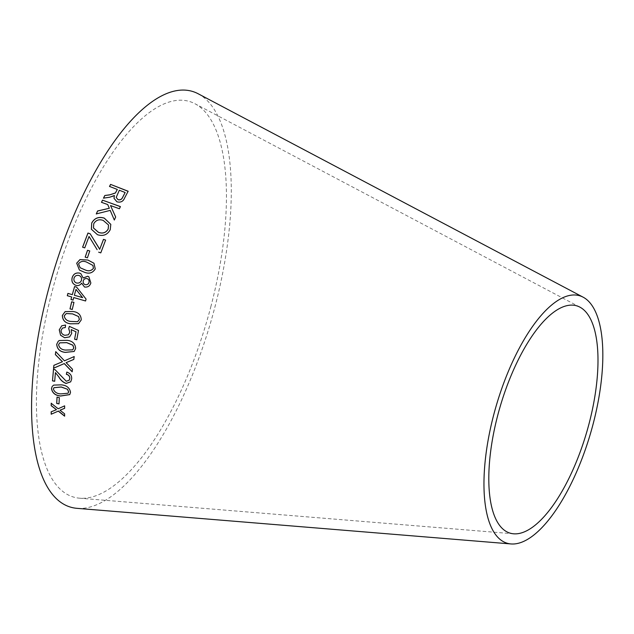 <?xml version="1.0" encoding="UTF-8"?>
<svg xmlns="http://www.w3.org/2000/svg" width="634" height="634" viewBox="0 0 634 634"><rect width="100%" height="100%" fill="white"/><g stroke="black" fill="none" stroke-linecap="round" stroke-linejoin="round"><path stroke-width="0.48" stroke-dasharray="3.17 2.38" d="M211.019 306.063A206.113 78.537 -73.7 0 1 79.733 498.205A206.113 78.537 -73.7 0 1 56.054 277.232A206.113 78.537 -73.7 0 1 194.884 103.691A206.113 78.537 -73.7 0 1 211.019 306.063M198.117 93.737A216.614 82.531 -73.7 0 1 215.077 306.412A216.614 82.531 -73.7 0 1 77.102 508.341M82.65 247.189L84.766 247.926L89.061 236.506L97.137 249.709M98.674 252.205L100.782 252.871M100.806 252.911L105.609 240.072M99.728 249.36L98.967 247.942M91.439 229.389L97.422 234.675M97.446 234.731C103.136 236.577 107.4 234.929 110.245 229.777L110.229 229.714M110.245 229.777L110.815 224.396M93.483 227.986L93.745 223.834C95.892 220.149 99.062 219.039 103.239 220.489L108.533 225.03M96.289 213.991L110.213 210.393M110.229 210.464L114.318 220.03M114.334 220.101L115.681 217.082M110.538 205.638L119.414 208.76M119.422 208.84L120.412 206.589M101.511 202.405L107.709 204.552M107.725 204.631L109.341 208.356M103.493 198.22L109.658 197.237M109.666 197.325L112.884 196.421M112.884 196.508L114.405 195.597M114.009 198.323L116.918 201.802M116.925 201.889C120.634 202.817 123.186 201.572 124.581 198.157L124.573 198.062M124.581 198.157L128.155 191.23M109.516 186.515L117.322 189.55M116.212 197.42L119.335 190.335L125.144 192.593M87.421 257.832L85.178 257.142M87.444 257.864L89.759 250.961M79.424 270.068L84.045 272.097C88.942 274.205 92.683 273.151 95.282 268.943L93.967 263.237M80.098 267.707L78.561 263.784C80.803 261.129 83.688 260.661 87.207 262.397L92.96 265.456M84.52 287.012L84.504 287.004C87.777 287.448 89.893 286.1 90.884 282.97L90.852 282.962M90.884 282.97L88.871 276.796M83.197 277.993L80.89 273.761M75.969 285.363C78.259 285.958 80.161 285.237 81.667 283.208M85.233 284.666C83.577 284.008 82.927 282.724 83.292 280.838C83.91 279.047 85.194 278.31 87.135 278.627M76.619 283.01C74.479 282.217 73.623 280.608 74.051 278.183C74.867 275.964 76.492 275.053 78.917 275.465L79.012 275.513M73.076 300.088L73.758 297.56M85.598 300.976L86.081 299.097M86.121 299.097L76.635 287.139M76.674 287.147L74.574 286.544M72.339 294.667L67.917 293.399M82.626 297.639L74.392 295.262L76.032 289.397M72.268 309.447L73.988 302.363L71.682 301.784M78.537 323.681L81.287 319.924C81.136 314.995 78.418 312.19 73.124 311.508L73.084 311.524M73.124 311.508L65.175 311.587M77.586 321.692L71.071 321.414C67.172 321.121 64.906 319.259 64.272 315.843L66.293 313.537M69.645 336.884L71.753 333.381L71.27 329.577M76.809 339.713L78.521 330.472M78.568 330.449L69.383 326.391M68.361 334.784L64.882 335.291M64.93 335.259C62.283 334.546 61.023 332.882 61.157 330.243L61.11 330.274M61.157 330.243L62.568 328.04M65.342 327.485L65.564 325.044M65.611 325.02L61.76 325.789M74.178 351.45L75.708 348.407C75.287 343.573 72.442 340.87 67.164 340.284L67.117 340.323M67.164 340.284L59.271 340.521M59.327 340.482L58.28 341.235M72.704 349.825L65.659 350.023C61.783 349.794 59.438 348.011 58.621 344.674L59.762 342.82M70.731 381.803L71.721 378.878C71.919 375.423 70.295 373.149 66.855 372.055L66.8 372.118M69.161 380.249L66.269 381.24M66.316 381.169L59.976 375.027M60.032 374.963L55.071 369.701M55.126 369.638L53.502 369.139M54.738 381.216L55.475 372.538M62.512 361.657L53.906 365.319M72.213 371.738L72.49 369.234M72.538 369.17L66.158 362.585M73.853 359.367L74.21 356.546M74.257 356.498L64.454 360.825M64.502 360.77L55.76 351.656M69.764 394.57L70.572 392.232C69.74 387.754 66.697 385.266 61.45 384.775L61.395 384.846M61.45 384.775L53.684 385.107M53.739 385.028L52.202 386.399M68.084 393.175L60.832 393.817C56.989 393.635 54.516 392.01 53.415 388.935L53.977 387.691M59.01 403.795L59.374 397.518L57.068 397.169M56.521 409.596L51.227 411.807M64.676 416.062L64.613 413.836M64.66 413.733L60.008 410.111M64.668 408.264L64.636 405.847M64.692 405.752L58.162 408.771M58.209 408.676L51.203 403.272M579.856 307.118L194.884 103.691M513.691 533.812L79.733 498.205"/><path stroke-width="0.95" d="M511.052 543.948L77.102 508.341A216.614 82.531 -73.7 0 1 52.21 276.107A216.614 82.531 -73.7 0 1 198.117 93.737L583.09 297.156A128.932 49.127 -73.7 0 1 593.186 423.75A128.932 49.127 -73.7 0 1 511.052 543.948A128.932 49.127 -73.7 0 1 496.24 405.72A128.932 49.127 -73.7 0 1 583.09 297.156M51.188 414.216L58.28 411.117L64.62 416.166L64.613 413.836L59.953 410.206L64.613 408.359L64.636 405.847L58.162 408.771L51.203 403.272L51.188 405.712L56.474 409.691L51.172 411.823L51.188 414.216L58.28 411.117M56.703 403.454L59.01 403.898L59.319 397.605L57.02 397.161L56.703 403.454L59.057 403.803M61.395 384.846L53.684 385.107L52.17 386.439L51.481 388.65C52.329 393.088 55.388 395.553 60.65 396.036L69.732 394.617L70.525 392.311C69.685 387.834 66.649 385.345 61.395 384.846M53.906 365.319L53.533 368.243L64.224 363.591L72.165 371.801L72.49 369.234L66.11 362.648L73.798 359.423L74.21 356.546L64.454 360.825L55.76 351.656L55.348 354.572L62.465 361.713L53.906 365.319M66.8 372.118L66.348 374.329C68.591 374.821 69.732 376.224 69.78 378.53L69.13 380.281L66.269 381.24L55.071 369.701L53.502 369.139L52.487 380.868L54.69 381.288L55.42 372.61L58.708 376.747C60.396 379.98 62.837 382.215 66.039 383.451L70.699 381.842L71.666 378.95C71.864 375.494 70.239 373.22 66.8 372.118M67.117 340.323L59.271 340.521L58.249 341.258L56.695 344.31C57.131 349.12 59.984 351.815 65.27 352.393L74.154 351.474L75.652 348.446C75.24 343.612 72.395 340.902 67.117 340.323M71.222 329.601L76.001 331.796L74.598 339.23L76.762 339.753L78.521 330.472L69.383 326.391L68.686 328.483L69.819 332.319L68.337 334.807L64.882 335.291C62.235 334.586 60.975 332.913 61.11 330.274L62.544 328.055L65.294 327.516L65.564 325.044L61.736 325.797L59.247 329.823L60.571 335.251L64.636 337.756L69.621 336.908L71.705 333.405L71.222 329.601L76.001 331.796M73.084 311.524L65.175 311.587L62.362 315.415C62.528 320.336 65.254 323.134 70.548 323.808L78.537 323.681L81.239 319.94C81.097 315.003 78.378 312.197 73.084 311.524M69.986 308.877L72.26 309.463L73.948 302.37L71.682 301.784L69.986 308.877L72.3 309.455M73.718 297.56L85.558 300.976L86.081 299.097L76.635 287.139L74.574 286.544L72.3 294.659L67.917 293.399L67.291 295.698L71.666 296.966L70.976 299.494L73.037 300.088L73.758 297.56L85.598 300.976M84.504 287.004C87.746 287.432 89.862 286.085 90.852 282.962L88.855 276.789L87.722 276.258L83.165 277.977L80.875 273.745L79.591 273.096C75.842 272.509 73.37 274.015 72.181 277.613C71.285 281.377 72.53 283.961 75.929 285.355C78.22 285.942 80.122 285.229 81.635 283.2L84.504 287.004L81.635 283.2M87.952 260.051L79.955 259.591L76.69 263.197L79.424 270.068L84.013 272.073C88.911 274.181 92.651 273.127 95.251 268.911L93.967 263.237L87.952 260.051L79.955 259.591M85.178 257.142L87.421 257.832L89.759 250.961L87.516 250.272L85.178 257.142M109.539 194.836L104.824 195.502L103.485 198.141L109.658 197.237L114.397 195.51L114.001 198.283L116.918 201.802C120.626 202.737 123.178 201.493 124.573 198.062L128.155 191.23L110.585 184.399L109.516 186.42L117.314 189.455L115.396 192.934L109.547 194.923L104.824 195.502M96.273 213.92L110.213 210.393L114.318 220.03L115.665 217.01L110.53 205.559L119.414 208.76L120.412 206.589L102.502 200.154L101.503 202.325L107.709 204.552L109.325 208.277L97.581 210.971L96.273 213.92M91.7 223.057L91.383 229.239L97.422 234.675C103.112 236.522 107.384 234.865 110.229 229.714L110.807 224.365L104.277 218.112C98.666 216.408 94.474 218.056 91.7 223.057L91.439 229.389M98.65 252.166L100.782 252.871L105.609 240.072L103.485 239.359L99.704 249.313L90.171 233.787L87.952 233.05L82.61 247.181L84.742 247.886L89.037 236.458L97.113 249.669M589.129 423.409A118.439 45.125 -73.7 0 1 513.691 533.812A118.439 45.125 -73.7 0 1 500.083 406.838A118.439 45.125 -73.7 0 1 579.856 307.118A118.439 45.125 -73.7 0 1 589.129 423.409M105.632 240.12L103.485 239.359M103.5 239.414L99.704 249.313M98.983 247.965L90.171 233.787M90.194 233.843L87.952 233.05M87.975 233.106L82.642 247.22M110.815 224.396L104.293 218.183C98.682 216.471 94.49 218.12 91.716 223.113M108.533 225.03L108.2 229.056C105.973 232.813 102.724 233.914 98.452 232.353L93.491 228.018L93.729 223.77C95.877 220.085 99.039 218.968 103.223 220.426L108.525 224.999L108.184 229.001C105.949 232.757 102.7 233.859 98.436 232.298L93.475 227.963M109.325 208.277L97.596 211.043L96.289 213.991M115.681 217.082L110.53 205.559M120.42 206.668L102.502 200.154M102.51 200.233L101.511 202.405M117.314 189.455L115.404 193.021L109.547 194.923M104.832 195.581L103.493 198.22M114.009 198.323L114.397 195.51M128.155 191.325L110.585 184.399M110.585 184.486L109.516 186.515M118.019 199.734L116.212 197.372L119.335 190.24L125.144 192.498L122.6 197.483C121.712 199.472 120.191 200.225 118.019 199.734L116.212 197.42M125.144 192.498L122.592 197.396C121.704 199.385 120.183 200.138 118.011 199.647M89.782 251.001L87.54 250.311L85.202 257.174M93.983 263.253L87.975 260.083M79.987 259.623L76.69 263.197M76.722 263.221L79.44 270.076M92.929 265.432L93.444 268.348C91.209 271.043 88.332 271.511 84.797 269.767L80.114 267.722L78.529 263.76C80.78 261.097 83.664 260.629 87.175 262.373L92.929 265.432L93.412 268.317C91.177 271.019 88.3 271.487 84.766 269.743L80.114 267.722M88.871 276.796L87.722 276.258M87.754 276.273L83.165 277.977M80.89 273.761L79.591 273.096M79.63 273.119C75.874 272.525 73.409 274.031 72.221 277.621L72.181 277.613M72.221 277.621C71.317 281.393 72.569 283.969 75.969 285.363M87.104 278.611L87.135 278.627C88.76 279.317 89.394 280.6 89.037 282.471C88.395 284.206 87.127 284.935 85.233 284.666L85.194 284.658C83.537 283.992 82.895 282.716 83.26 280.822C83.878 279.031 85.154 278.294 87.104 278.611C88.728 279.301 89.362 280.585 88.998 282.455C88.356 284.19 87.088 284.928 85.194 284.658M78.917 275.465C81.033 276.25 81.889 277.843 81.477 280.244C80.661 282.471 79.044 283.39 76.619 283.01L76.579 283.002C74.44 282.209 73.584 280.6 74.02 278.168C74.836 275.948 76.452 275.037 78.885 275.449L79.028 275.521M81.477 280.244L81.445 280.236C80.629 282.455 79.004 283.382 76.579 283.002M78.885 275.449C81.001 276.234 81.857 277.827 81.445 280.236M74.614 286.552L72.3 294.659M67.957 293.399L67.291 295.698M67.331 295.698L71.666 296.966M71.705 296.966L70.976 299.494M71.016 299.494L73.076 300.088M75.993 289.389L82.626 297.639L74.352 295.254L75.993 289.389L82.586 297.639M71.721 301.776L70.033 308.861M65.215 311.571L62.362 315.415M62.409 315.399C62.576 320.313 65.302 323.11 70.596 323.784L70.548 323.808M70.596 323.784L78.561 323.673M66.293 313.537L72.625 313.885L78.616 316.58L79.409 319.441L77.586 321.692M78.576 316.596L79.369 319.457L77.562 321.7L71.024 321.438C67.133 321.145 64.866 319.282 64.232 315.859L66.269 313.545L72.577 313.901L78.616 316.58M76.04 331.764L74.598 339.23M74.646 339.198L76.809 339.713M69.431 326.367L68.686 328.483M68.734 328.46L69.819 332.319M69.867 332.287L68.385 334.768M62.568 328.04L65.302 327.493M61.76 325.789L59.247 329.823M59.295 329.791L60.571 335.251M60.618 335.212L64.636 337.756M64.684 337.716L69.645 336.884M58.28 341.235L56.695 344.31M56.743 344.27C57.179 349.072 60.04 351.767 65.318 352.338L65.27 352.393M65.318 352.338L74.178 351.45M59.762 342.82L66.792 342.629L72.878 345.173L73.821 347.963L72.672 349.849L65.611 350.071C61.736 349.841 59.39 348.058 58.574 344.714L59.731 342.843L66.744 342.669L72.831 345.221L73.774 348.011L72.672 349.849M66.855 372.055L66.348 374.329M66.404 374.258C68.646 374.757 69.788 376.16 69.827 378.466L69.78 378.53M69.827 378.466L69.161 380.249M53.557 369.075L52.487 380.868M52.543 380.788L54.738 381.216M58.708 376.747L55.42 372.61M58.756 376.675C60.452 379.909 62.893 382.143 66.094 383.372L66.039 383.451M66.094 383.372L70.731 381.803M53.953 365.255L53.533 368.243M53.589 368.18L64.224 363.591M64.272 363.536L72.213 371.738M73.853 359.367L66.11 362.648M55.808 351.608L55.348 354.572M55.396 354.517L61.189 360.548M61.236 360.492L62.465 361.713M52.202 386.399L51.481 388.65M51.536 388.571C52.384 393.001 55.443 395.465 60.698 395.949L60.65 396.036M60.698 395.949L69.764 394.57M53.977 387.691L61.284 386.962L67.505 389.268L68.678 391.844L68.084 393.175M67.45 389.347L68.63 391.923L68.06 393.215L60.777 393.896C56.933 393.722 54.469 392.089 53.359 389.014L53.953 387.731L61.229 387.041L67.505 389.268M57.068 397.074L56.759 403.367M51.227 411.728L51.243 414.113M58.336 411.014L64.676 416.062M61.458 409.643L59.953 410.206M61.506 409.548L64.668 408.264M51.259 403.176L51.188 405.712M51.235 405.617L56.474 409.691"/></g></svg>
